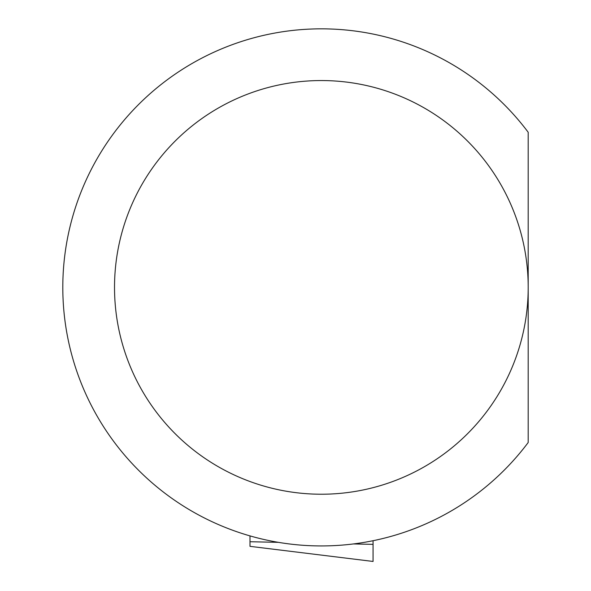 <?xml version="1.0" encoding="UTF-8"?>
<svg xmlns="http://www.w3.org/2000/svg" width="591" height="591" viewBox="0 0 591 591"><rect width="100%" height="100%" fill="white"/><g stroke="black" fill="none" stroke-linecap="round" stroke-linejoin="round"><path stroke-width="0.89" d="M278.368 542.339L249.993 541.733L249.993 546.343L373.061 561.45L373.061 540.713M249.993 541.733L249.993 535.897M528.191 287.389L528.191 132.258A258.548 258.548 0 0 0 147.381 96.126A258.548 258.548 0 0 0 147.381 478.651A258.548 258.548 0 0 0 528.191 442.519L528.191 287.389A206.835 206.835 0 0 1 217.939 466.513A206.835 206.835 0 0 1 217.939 108.264A206.835 206.835 0 0 1 528.191 287.389M373.061 544.355L353.433 543.942"/></g></svg>
